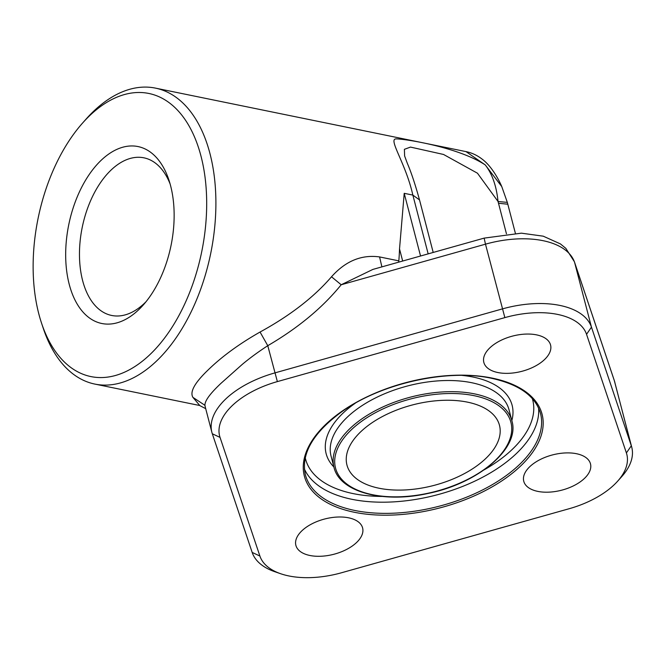 <?xml version="1.0" encoding="UTF-8"?>
<svg xmlns="http://www.w3.org/2000/svg" width="665" height="665" viewBox="0 0 665 665"><rect width="100%" height="100%" fill="white"/><g stroke="black" fill="none" stroke-linecap="round" stroke-linejoin="round"><path stroke-width="1" d="M259.899 556.04A72.244 38.179 165.4 0 0 280.68 573.737A72.244 38.179 165.4 0 0 341.586 572.74L569.065 508.75A72.244 38.179 165.4 0 0 617.594 481.244A72.244 38.179 165.4 0 0 626.397 452.948L586.547 334.312A72.244 38.179 165.4 0 0 504.86 317.612L277.372 381.602A72.244 38.179 165.4 0 0 220.04 437.404L259.899 556.04L252.168 552.424L212.318 433.78A78.811 41.646 -14.6 0 1 211.877 432.317A78.811 41.646 -14.6 0 1 274.861 372.907L502.341 308.917A78.811 41.646 -14.6 0 1 591.459 327.138L631.318 445.774A78.811 41.646 -14.6 0 1 631.75 447.237A78.811 41.646 -14.6 0 1 621.708 476.647L617.594 481.244M280.68 573.737L274.844 571.725A78.811 41.646 -14.6 0 1 252.168 552.424M170.115 183.972A80.448 46.492 -78.4 0 0 143.898 157.821A80.448 46.492 -78.4 0 0 110.565 170.548A80.448 46.492 -78.4 0 0 79.468 255.086A80.448 46.492 -78.4 0 0 111.67 315.459A80.448 46.492 -78.4 0 0 146.042 301.702M100.581 160.847A90.299 52.186 101.6 0 1 168.885 179.966A90.299 52.186 101.6 0 1 143.341 304.903A90.299 52.186 101.6 0 1 70.074 287.371A90.299 52.186 101.6 0 1 100.581 160.847M88.985 116.333A144.488 83.499 -78.4 0 0 82.41 123.241A144.488 83.499 -78.4 0 0 41.546 323.14A144.488 83.499 -78.4 0 0 155.086 349.383A144.488 83.499 -78.4 0 0 200.14 152.992A144.488 83.499 -78.4 0 0 88.985 116.333M82.41 123.241L85.951 119.235A151.055 87.298 101.6 0 1 92.834 112.011A151.055 87.298 101.6 0 1 155.411 88.113A151.055 87.298 101.6 0 1 210.68 253.589A151.055 87.298 101.6 0 1 94.904 384.096A151.055 87.298 101.6 0 1 43.233 328.219L41.546 323.14M467.445 402.134A78.811 41.646 165.4 0 0 383.123 416.165A78.811 41.646 165.4 0 0 346.955 465.043A78.811 41.646 165.4 0 0 433.721 485.475A78.811 41.646 165.4 0 0 499.482 425.309A78.811 41.646 165.4 0 0 467.445 402.134M199.774 405.517L192.925 397.379C189.675 392.018 194.571 383.04 207.605 370.447C221.586 356.764 239.068 343.963 260.057 332.035C290.156 315.567 313.971 297.147 331.511 276.773C345.526 261.046 361.544 254.429 379.574 256.931L381.901 266.881M379.574 256.931L398.825 260.863A151.055 87.298 -78.4 0 0 399.524 248.959L404.212 193.324L420.546 256.008M428.16 253.864L412.849 195.086C405.775 163.224 388.052 139.11 395.958 138.902C403.497 138.644 457.736 146.899 485.234 164.912L465.999 151.612L155.411 88.113M576.472 453.713A34.48 18.221 165.4 0 0 539.581 459.856A34.48 18.221 165.4 0 0 523.754 481.244A34.48 18.221 165.4 0 0 561.717 490.18A34.48 18.221 165.4 0 0 590.487 463.854A34.48 18.221 165.4 0 0 576.472 453.713M536.547 334.869A34.48 18.221 165.4 0 0 499.656 341.012A34.48 18.221 165.4 0 0 483.829 362.392A34.48 18.221 165.4 0 0 521.792 371.336A34.48 18.221 165.4 0 0 550.562 345.01A34.48 18.221 165.4 0 0 536.547 334.869M348.593 517.811A34.48 18.221 165.4 0 0 311.702 523.954A34.48 18.221 165.4 0 0 295.875 545.342A34.48 18.221 165.4 0 0 333.838 554.278A34.48 18.221 165.4 0 0 362.608 527.952A34.48 18.221 165.4 0 0 348.593 517.811M515.358 233.199L507.329 202.393L498.035 201.495L477.462 173.208L443.538 154.463L410.496 147.09L404.395 149.317L404.611 155.951L407.346 163.382C411.095 171.994 415.151 184.18 419.524 199.932L412.849 195.086L404.212 193.324M484.137 238.12L521.377 233.166L543.23 236.175L560.42 243.914L565.824 248.344L574.402 261.761A13.134 11.147 161.4 0 1 574.593 262.392A78.811 41.646 165.4 0 0 485.483 244.171L484.137 238.12L372.907 269.408L341.187 284.761C322.616 307.637 298.144 327.953 267.771 345.692C258.244 351.893 249.732 358.136 242.251 364.403L220.946 383.356C208.86 394.752 203.623 402.491 205.227 406.573M204.862 405.451L211.877 432.317M398.825 260.863A13.134 7.589 -78.4 0 0 398.759 262.135M204.77 405.185L192.925 397.379M277.372 381.602L267.771 345.692L260.057 332.035M504.86 317.612L485.483 244.171L341.187 284.761L331.511 276.773M507.786 204.205L498.501 203.257L498.027 201.478C496.489 186.067 492.225 173.873 485.234 164.912L501.701 186.491M305.252 457.753A117.364 62.02 165.4 0 0 382.043 496.439M484.17 469.831A117.364 62.02 165.4 0 0 532.332 398.609M538.583 408.052A121.496 64.206 -14.6 0 1 436.215 495.059A121.496 64.206 -14.6 0 1 304.404 469.049M511.917 420.92L509.008 409.748A91.945 48.587 165.4 0 0 471.626 382.707A91.945 48.587 165.4 0 0 373.256 399.083A91.945 48.587 165.4 0 0 331.054 456.107L333.963 467.271A91.945 48.587 -14.6 0 1 376.157 410.255A91.945 48.587 -14.6 0 1 474.536 393.88A91.945 48.587 -14.6 0 1 511.917 420.92C520.329 447.936 478.501 483.413 427.911 493.472C382.882 503.613 339.441 491.917 333.963 467.271M462.067 375.393A96.084 50.773 -14.6 0 1 473.064 377.047A96.084 50.773 -14.6 0 1 511.834 420.613M333.88 466.971A96.084 50.773 -14.6 0 1 355.268 403.214M492.133 378.094A122.809 64.896 -14.6 0 1 473.804 496.098A122.809 64.896 -14.6 0 1 303.722 461.327A122.809 64.896 -14.6 0 1 492.133 378.094M305.368 474.719A121.496 64.206 165.4 0 0 439.124 506.231A121.496 64.206 165.4 0 0 540.512 413.472C535.541 396.157 519.232 384.437 491.593 378.302C447.736 368.659 382.009 383.131 342.616 411.136C313.232 432.433 300.813 453.63 305.368 474.719M474.079 395.675A90.631 47.897 165.4 0 0 335.035 457.096A90.631 47.897 165.4 0 0 460.546 482.757A90.631 47.897 165.4 0 0 474.079 395.675M626.397 452.948L631.318 445.774L614.452 381.028L574.593 262.392L591.459 327.138L586.547 334.312M498.501 203.257L506.456 233.814M614.884 382.491A78.811 41.646 165.4 0 0 614.452 381.028A13.134 11.147 161.4 0 0 614.261 380.405L631.75 447.237M402.666 261.037L399.524 248.959M212.318 433.78L220.04 437.404M205.718 408.667L199.591 405.484L94.904 384.096M574.402 261.761L614.261 380.405M465.433 151.495C471.485 152.651 477.021 155.178 482.05 159.076C491.701 166.15 499.058 180.115 501.809 186.682M507.329 202.393L501.726 186.474M419.524 199.916L433.206 252.451"/></g></svg>
